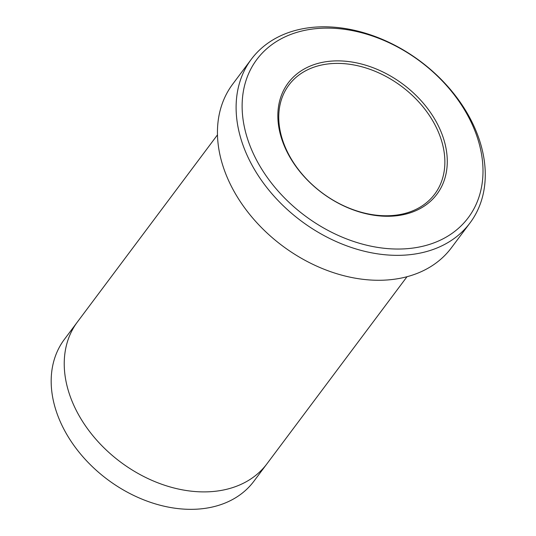 <?xml version="1.0" encoding="UTF-8"?>
<svg xmlns="http://www.w3.org/2000/svg" width="536" height="536" viewBox="0 0 536 536"><rect width="100%" height="100%" fill="white"/><g stroke="black" fill="none" stroke-linecap="round" stroke-linejoin="round"><path stroke-width="0.8" d="M285.748 149.189A92.875 67.75 36.8 0 0 431.902 199.948A92.875 67.75 36.8 0 0 370.008 66.605A92.875 67.75 36.8 0 0 285.748 149.189M253.367 153.665A132.024 96.306 36.8 0 0 461.141 225.817A132.024 96.306 36.8 0 0 373.15 36.26A132.024 96.306 36.8 0 0 253.367 153.665M217.482 134.858L77.445 321.922A118.369 86.343 36.8 0 0 74.31 406.382A118.369 86.343 36.8 0 0 168.726 486.534A118.369 86.343 36.8 0 0 266.962 463.794L406.998 276.73M266.499 464.397L253.89 481.241A118.362 86.343 -143.2 0 1 155.668 503.981A118.362 86.343 -143.2 0 1 61.251 423.829A118.362 86.343 -143.2 0 1 64.387 339.375L76.996 322.531M470.025 222.922L451.359 247.853A136.579 99.629 -143.2 0 1 338.015 274.09A136.579 99.629 -143.2 0 1 229.073 181.604A136.579 99.629 -143.2 0 1 232.691 84.152L251.351 59.221A136.579 99.629 36.8 0 0 247.739 156.673A136.579 99.629 36.8 0 0 356.681 249.16A136.579 99.629 36.8 0 0 470.025 222.922A136.579 99.629 36.8 0 0 420.392 61.318A136.579 99.629 36.8 0 0 251.351 59.221M286.505 149.98A91.053 66.417 36.8 0 0 359.133 211.64A91.053 66.417 36.8 0 0 434.696 194.146A91.053 66.417 36.8 0 0 401.611 86.403A91.053 66.417 36.8 0 0 288.917 85.01A91.053 66.417 36.8 0 0 286.505 149.98"/></g></svg>
